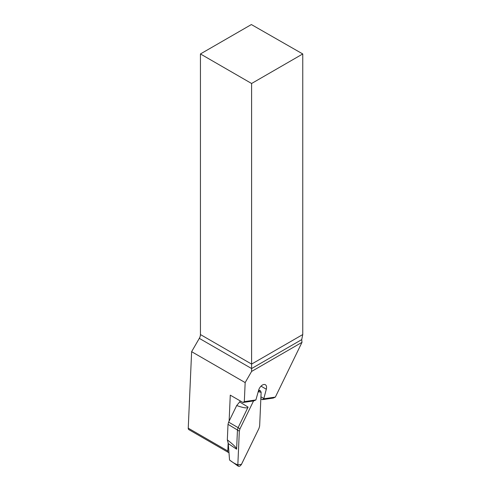 <?xml version="1.0" encoding="UTF-8"?>
<svg xmlns="http://www.w3.org/2000/svg" width="491" height="491" viewBox="0 0 491 491"><rect width="100%" height="100%" fill="white"/><g stroke="black" fill="none" stroke-linecap="round" stroke-linejoin="round"><path stroke-width="0.74" d="M228.972 452.604A2.909 1.682 -60 0 1 228.407 452.463A2.909 1.682 -60 0 1 227.806 451.008L228.174 442.661M229.125 421.094L230.273 395.157L242.965 402.485L244.322 401.632L245.162 382.581L191.625 351.673L188.243 428.164A2.909 1.682 -60 0 0 188.845 429.625L228.407 452.463M245.162 382.581L251.601 371.435L251.601 368.551L199.309 338.36L191.625 351.673M199.309 338.36A5.462 3.155 120 0 0 200.438 334.555L251.601 364.089L251.601 83.495L200.438 53.955L200.438 334.555M251.601 83.495L302.757 53.955L251.374 24.55L200.438 53.955M251.601 371.435L301.996 342.337L301.726 339.612L302.757 334.506L302.757 53.955M244.322 401.632L255.897 399.944L258.597 390.339A5.824 3.363 -60 0 1 263.649 384.533L264.133 384.465A5.824 3.363 -60 0 1 265.367 384.735A5.824 3.363 -60 0 1 266.312 389.216L263.771 398.796L275.347 397.109L301.996 342.337M302.726 334.574L251.601 364.089L251.601 368.551L301.726 339.612M275.347 397.109L273.229 398.078L262.415 399.649L263.771 398.796M263.784 398.465L260.936 396.82M262.415 399.649L260.85 398.747M255.897 399.944L253.779 400.908L242.965 402.485M240.302 400.944L239.651 401.939L248.09 407.113C247.36 408.487 243.561 407.966 236.693 405.541L228.622 422.131L228.014 424.359L227.327 439.868C233.526 444.736 236.619 447.841 236.613 449.191L228.284 443.612L229.543 459.999C232.384 462.264 235.146 463.885 237.834 464.867L238.35 466.266L229.635 460.067M236.693 405.541L239.651 401.939M258.689 390.007L260.451 390.805L259.279 390.891L258.217 391.726L261.132 392.297L259.647 425.967L259.002 428.33L241.48 464.339L237.834 464.867L239.32 431.196L239.964 428.833L253.534 400.944L239.964 428.833L239.32 431.196L237.834 464.867M248.09 407.113L238.104 427.636L239.964 428.833M260.451 390.805L261.132 392.297L259.647 425.967L259.002 428.33L241.253 464.756L239.688 466.272L238.35 466.266M239.32 431.196L237.46 429.993L236.613 449.191M228.014 424.359L237.46 429.993L238.104 427.636L228.622 422.131M228.284 443.612L227.339 439.887M227.806 451.008L188.243 428.164M266.312 389.216L261.009 386.153"/></g></svg>
